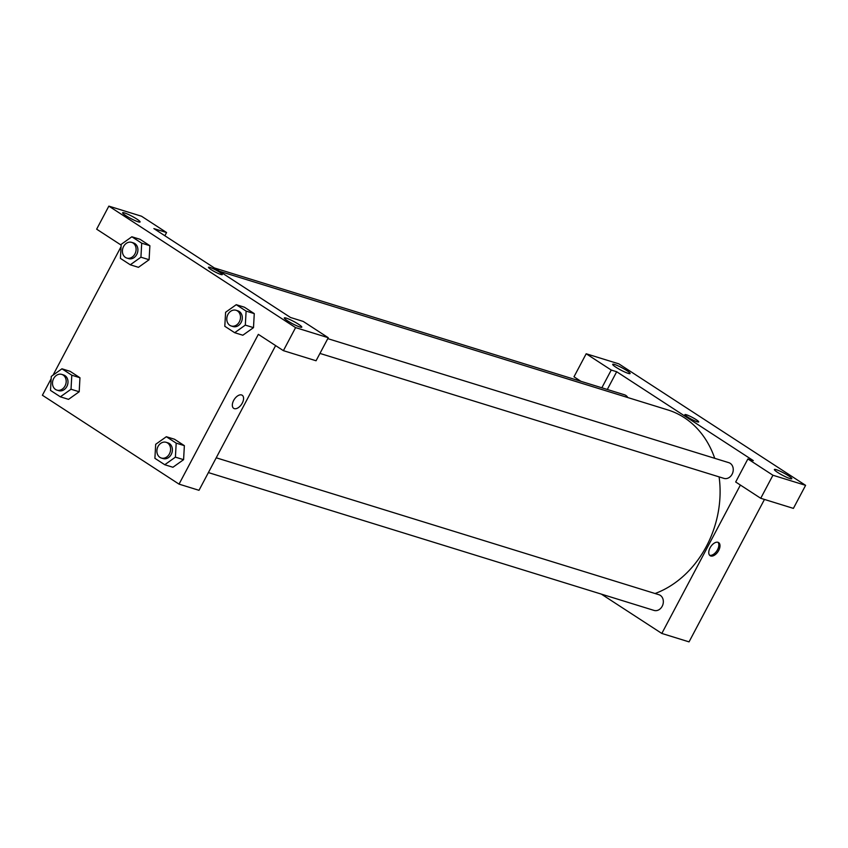 <?xml version="1.0" encoding="UTF-8"?>
<svg xmlns="http://www.w3.org/2000/svg" width="848" height="848" viewBox="0 0 848 848"><rect width="100%" height="100%" fill="white"/><g stroke="black" fill="none" stroke-linecap="round" stroke-linejoin="round"><path stroke-width="1.27" d="M580.912 381.314L573.99 376.798L586.191 353.764L618.86 363.866L805.6 485.342L793.399 508.387L760.73 498.285L772.931 475.24L805.6 485.342M764.461 499.44L689.042 641.872L661.822 633.445L601.359 594.119M614.567 364.481A9.858 1.283 27.9 0 0 612.68 364.311A9.858 1.283 27.9 0 0 620.8 370.067A9.858 1.283 27.9 0 0 630.117 373.544A9.858 1.283 27.9 0 0 624.563 369.209A9.858 1.283 27.9 0 0 614.567 364.481M601.847 387.79L611.238 370.057L586.191 353.764M607.295 389.465L616.687 371.742L611.238 370.057M616.687 371.742L753.321 460.634L747.883 458.948L735.682 481.993L760.73 498.285M789.923 478.558A9.858 1.283 27.9 0 0 791.809 478.728A9.858 1.283 27.9 0 0 783.69 472.972A9.858 1.283 27.9 0 0 774.372 469.495A9.858 1.283 27.9 0 0 779.927 473.82A9.858 1.283 27.9 0 0 789.923 478.558M747.883 458.948L772.931 475.24M697.215 421.806A7.812 1.018 -152.1 0 1 689.307 418.064A7.812 1.018 -152.1 0 1 684.908 414.64A7.812 1.018 -152.1 0 1 692.286 417.386A7.812 1.018 -152.1 0 1 698.71 421.944A7.812 1.018 -152.1 0 1 697.215 421.806M698.71 421.944A7.812 1.018 27.9 0 0 692.286 417.396A7.812 1.018 27.9 0 0 684.908 414.64M718.002 542.307A7.812 4.399 -57 0 1 718.638 542.603A7.812 4.399 -57 0 1 718.065 551.539A7.812 4.399 -57 0 1 710.126 555.694A7.812 4.399 -57 0 1 710.37 547.278A7.812 4.399 -57 0 1 718.002 542.307A7.812 4.399 123 0 1 716.91 550.797A7.812 4.399 123 0 1 709.596 555.239M740.389 485.056L661.822 633.445M216.219 457.793L658.928 594.713A8.215 6.71 107.2 0 1 660.306 595.37A8.215 6.71 107.2 0 1 662.585 605.43A8.215 6.71 107.2 0 1 654.062 610.422L208.396 472.58M327.773 338.638L728.835 462.679A8.215 6.71 107.2 0 1 730.213 463.337A8.215 6.71 107.2 0 1 732.492 473.396A8.215 6.71 107.2 0 1 723.98 478.389L319.95 353.425M214.332 267.936L624.435 394.776A8.215 6.71 107.2 0 1 625.824 395.422A8.215 6.71 107.2 0 1 627.806 397.553M219.409 271.243L667.906 409.955A96.979 79.14 107.2 0 1 684.241 417.629A96.979 79.14 107.2 0 1 714.726 458.323M719.104 476.883A96.979 79.14 107.2 0 1 655.08 593.526M290.514 317.491L153.87 228.6L166.568 232.532L141.521 216.229L108.851 206.128L295.592 327.614L328.261 337.716L303.213 321.424L290.514 317.491M275.621 345.602L199.004 490.314L179.045 484.134L42.4 395.242L51.166 378.696M220.787 274.455A7.812 1.018 -152.1 0 1 212.88 270.713A7.812 1.018 -152.1 0 1 208.481 267.29A7.812 1.018 -152.1 0 1 215.858 270.035A7.812 1.018 -152.1 0 1 222.282 274.593A7.812 1.018 -152.1 0 1 220.787 274.455M138.192 221.805A9.858 1.283 -152.1 0 1 128.196 217.077A9.858 1.283 -152.1 0 1 122.642 212.753A9.858 1.283 -152.1 0 1 131.959 216.229A9.858 1.283 -152.1 0 1 140.079 221.985A9.858 1.283 -152.1 0 1 138.192 221.805M299.885 326.999A9.858 1.283 -152.1 0 1 289.889 322.261A9.858 1.283 -152.1 0 1 284.334 317.936A9.858 1.283 -152.1 0 1 293.652 321.413A9.858 1.283 -152.1 0 1 301.771 327.169A9.858 1.283 -152.1 0 1 299.885 326.999M222.282 274.593A7.812 1.018 27.9 0 0 215.858 270.046A7.812 1.018 27.9 0 0 208.481 267.29M328.261 337.716L316.06 360.76L283.391 350.659L258.343 334.356L179.045 484.134M283.391 350.659L295.592 327.614M108.851 206.128L96.651 229.172L121.158 245.114M164.862 235.755L166.568 232.532M131.853 236.772L140.015 239.295L149.884 245.719L149.11 259.721L138.447 267.321L130.274 264.788L120.416 258.375L121.2 244.362L131.853 236.772L141.711 243.185L140.927 257.198L130.274 264.788M61.946 368.806L70.108 371.329L79.966 377.752L79.193 391.755L68.529 399.355L60.367 396.822L50.509 390.409L51.293 376.406L61.946 368.806L71.804 375.219L71.02 389.232L60.367 396.822M166.335 436.72L174.508 439.243L184.366 445.656L183.592 459.669L172.928 467.259L164.756 464.736L154.898 458.323L155.682 444.31L166.335 436.72L176.193 443.133L175.409 457.146L164.756 464.736M236.242 304.686L244.415 307.209L254.273 313.622L253.499 327.635L242.835 335.225L234.673 332.702L224.805 326.289L225.6 312.276L236.242 304.686L246.111 311.099L245.316 325.113L234.673 332.702M53.032 375.155L121.073 246.662M241.574 394.956A7.812 4.399 -57 0 1 242.21 395.253A7.812 4.399 -57 0 1 241.638 404.189A7.812 4.399 -57 0 1 233.698 408.344A7.812 4.399 -57 0 1 233.942 399.927A7.812 4.399 -57 0 1 241.574 394.956M233.698 408.344A7.812 4.399 123 0 0 241.638 404.189A7.812 4.399 123 0 0 242.21 395.253M161.3 458.015L163.123 458.577A8.215 6.71 -72.8 0 0 171.243 454.433A8.215 6.71 -72.8 0 0 167.978 442.879L166.166 442.317A8.215 6.71 -72.8 0 0 157.325 448.189A8.215 6.71 -72.8 0 0 161.3 458.015A8.215 6.71 -72.8 0 0 169.43 453.871A8.215 6.71 -72.8 0 0 166.166 442.317M174.508 439.243L184.366 445.656L183.581 459.669L175.409 457.146M176.193 443.133L184.366 445.656M56.911 390.112L58.724 390.663A8.215 6.71 -72.8 0 0 66.844 386.518A8.215 6.71 -72.8 0 0 63.579 374.964L61.766 374.403A8.215 6.71 -72.8 0 0 52.936 380.275A8.215 6.71 -72.8 0 0 56.911 390.112A8.215 6.71 -72.8 0 0 65.031 385.957A8.215 6.71 -72.8 0 0 61.766 374.403M70.108 371.329L79.966 377.752L79.182 391.755L71.02 389.232M71.804 375.219L79.966 377.752M231.218 325.982L233.03 326.544A8.215 6.71 -72.8 0 0 241.15 322.399A8.215 6.71 -72.8 0 0 237.885 310.845L236.073 310.283A8.215 6.71 -72.8 0 0 227.232 316.156A8.215 6.71 -72.8 0 0 231.218 325.982A8.215 6.71 -72.8 0 0 239.337 321.837A8.215 6.71 -72.8 0 0 236.073 310.283M244.415 307.209L254.273 313.622L253.488 327.635L245.316 325.113M246.111 311.099L254.273 313.622M126.818 258.068L128.631 258.629A8.215 6.71 -72.8 0 0 136.751 254.485A8.215 6.71 -72.8 0 0 133.486 242.931L131.673 242.369A8.215 6.71 -72.8 0 0 122.843 248.241A8.215 6.71 -72.8 0 0 126.818 258.068A8.215 6.71 -72.8 0 0 134.938 253.923A8.215 6.71 -72.8 0 0 131.673 242.369M140.015 239.295L149.884 245.719L149.089 259.721L140.927 257.198M141.711 243.185L149.884 245.719"/></g></svg>
